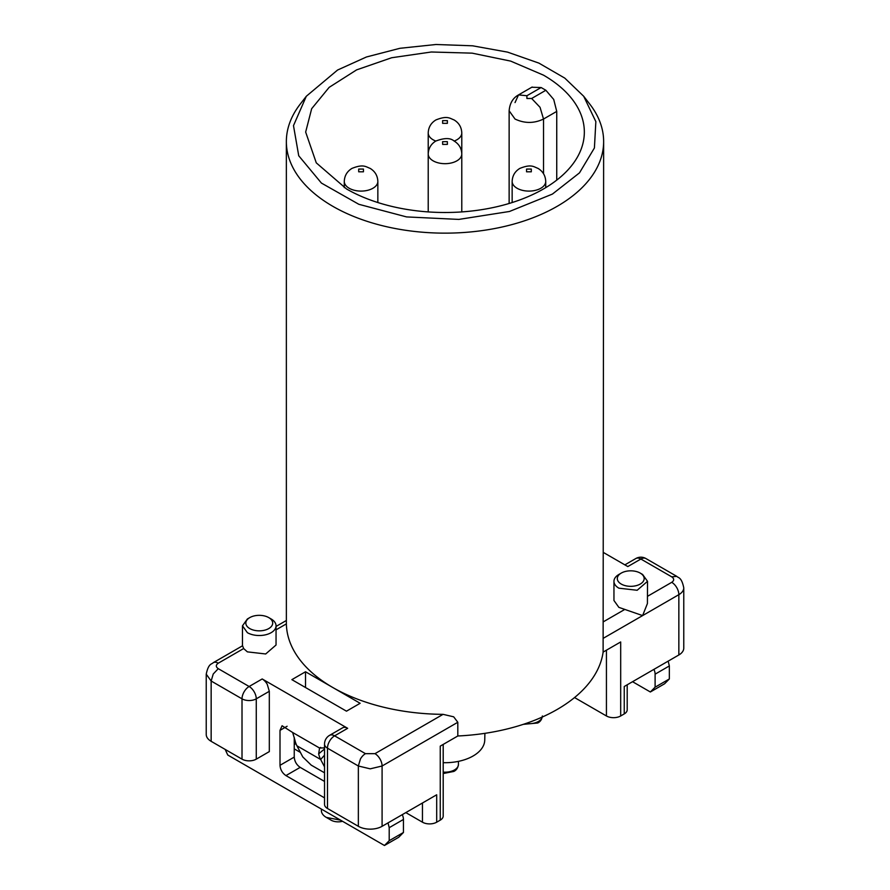 <?xml version="1.0" encoding="UTF-8"?>
<svg xmlns="http://www.w3.org/2000/svg" width="890" height="890" viewBox="0 0 890 890"><rect width="100%" height="100%" fill="white"/><g stroke="black" fill="none" stroke-linecap="round" stroke-linejoin="round"><path stroke-width="1.33" d="M531.786 87.242L541.12 87.532L545.87 90.268L553.714 99.446L556.74 111.406L556.74 180.114M346.477 188.936L316.273 162.848L305.659 132.054L311.667 108.702L329.144 87.365L356.612 69.876L391.678 57.739L431.339 51.998L472.178 53.155L510.682 61.11L543.523 75.172A139.341 80.445 -0 0 1 584.341 132.054A139.341 80.445 -0 0 1 498.322 206.38A139.341 80.445 -0 0 1 346.477 188.936M545.87 90.268L531.653 98.478L526.902 98.478L526.902 95.731L518.514 94.907L532.164 87.02M337.577 70.032L306.316 96.254L293.489 125.624L298.728 155.761L321.412 183.073L358.848 204.299L406.552 216.915L458.84 219.407L509.481 211.475L552.423 194.076L579.479 172.871L594.409 147.974L595.855 121.641L583.684 96.254L564.783 78.109L538.906 63.112L507.556 52.121L472.568 45.802L435.966 44.5L399.888 48.305L366.446 56.982L337.577 70.032M583.684 96.254L589.814 104.163A158.643 91.592 180 0 1 603.643 141.554A158.643 91.592 180 0 1 557.173 206.313A158.643 91.592 180 0 1 457.816 232.846A158.643 91.592 180 0 1 286.357 141.554A158.643 91.592 180 0 1 300.186 104.163L306.316 96.254M286.357 141.554L286.369 623.879A158.643 91.592 180 0 0 332.827 687.525L360.127 703.289L346.477 711.177L291.876 679.649L305.526 671.761L332.827 687.525A158.643 91.592 180 0 0 443.064 714.347L453.678 716.817L457.805 722.279L457.816 735.986A158.643 91.592 180 0 0 603.12 652.092L620.686 641.957L620.686 715.972L624.246 713.914A10.068 5.818 -0 0 0 627.194 709.808L627.194 684.799M603.12 638.386L603.12 652.092M621.242 573.093A13.428 7.754 180 0 1 640.233 573.093L640.233 573.093A13.428 7.754 180 0 1 640.233 584.062A13.428 7.754 180 0 1 621.242 584.062A13.428 7.754 180 0 1 621.242 573.093L618.873 574.473A16.788 9.69 -0 0 0 613.955 581.326A16.788 9.69 -0 0 0 618.873 588.179L637.162 590.27L647.519 581.326L647.419 603.542L642.613 615.591L603.131 638.375L603.643 141.554M276.045 626.438L286.357 620.486M249.767 617.604A13.428 7.754 180 0 1 268.758 617.604A13.428 7.754 180 0 1 268.758 628.574A13.428 7.754 180 0 1 249.767 628.574A13.428 7.754 180 0 1 249.767 617.604L247.387 618.973L242.481 625.826L247.387 632.679A16.788 9.69 -0 0 0 265.687 634.781A16.788 9.69 -0 0 0 276.045 625.826L276.045 645.016L265.687 653.972L247.387 651.869L243.638 648.554L242.581 645.806M269.314 691.296L269.314 751.605L256.264 759.148L256.264 698.839L269.314 691.296L267.234 684.277A10.068 5.818 60 0 0 262.194 678.959L347.667 728.309A10.068 5.818 -120 0 0 342.628 727.809L329.567 735.351A10.068 10.068 0 0 0 324.527 744.073L324.527 804.382A10.068 5.818 -0 0 0 327.487 808.487L358.347 826.309A16.788 9.69 -0 0 0 370.218 829.146A16.788 9.69 -0 0 0 382.088 826.309L382.088 766.001A10.068 5.818 -120 0 0 379.997 758.981A10.068 5.818 -120 0 0 374.968 753.663L365.467 753.663L334.607 735.841L347.667 728.309M440.25 811.914L440.25 746.12L440.25 820.146L436.69 822.193L436.69 794.781L382.088 826.309M440.25 746.12L457.816 735.986M624.246 713.914L624.246 686.502L678.848 654.973A16.788 9.69 -0 0 0 683.765 648.12L683.765 587.812A16.788 9.69 180 0 1 678.848 594.665L678.848 654.973M603.643 552.612L627.806 566.563L640.867 559.031L671.727 576.842C674.331 578.678 674.331 580.514 671.727 582.327A10.068 5.818 -120 0 1 676.767 587.645A10.068 5.818 -120 0 1 678.848 594.665L642.613 615.591L618.873 607.369L613.955 600.505L613.955 581.326M606.435 650.178L606.435 715.972A10.068 5.818 -0 0 0 613.566 717.674A10.068 5.818 -0 0 0 620.686 715.972M606.435 715.972L574.551 697.56M242.469 645.817L213.233 662.705C211.776 664.407 208.505 663.128 206.235 674.164L206.235 734.473A16.788 9.69 -0 0 0 211.153 741.326L242.013 759.148A10.068 5.818 -0 0 0 249.133 760.85A10.068 5.818 -0 0 0 256.264 759.148M422.45 803.014L422.45 822.193A10.068 5.818 -0 0 0 429.57 823.906A10.068 5.818 -0 0 0 436.69 822.193M422.45 822.193L405.829 812.603M440.25 820.146A10.068 5.818 -0 0 0 443.198 816.03L443.198 744.418M305.526 687.525L305.526 671.761M294.245 737.387L294.245 757.09C294.601 761.462 296.581 764.899 300.186 767.369L324.527 781.431M294.245 744.852L295.769 743.15M276.045 625.826A16.788 9.69 -0 0 0 271.127 618.973L268.758 617.604L271.127 618.973M388.018 822.883L389.208 827.678L389.208 840.694L384.458 845.5L227.773 755.031L225.181 749.424M320.634 747.422L319.566 748.034L324.527 747.878M324.527 797.874L285.935 775.591C282.33 773.098 280.35 769.672 280.005 765.311L280.005 730.367L282.086 725.75L292.665 732.503L294.924 740.146A40.295 23.262 120 0 0 296.915 745.787L302.8 756.956L311.244 765.144L323.115 771.997A8.388 2.347 -138.1 0 0 324.527 772.709M443.198 762.685A39.75 22.951 -0 0 0 484.75 740.046L484.894 733.349M647.519 581.326L642.613 574.473L640.233 573.093L642.613 574.473M645.895 558.531A10.068 10.068 0 0 0 635.827 558.531L635.827 558.531A10.068 5.818 -120 0 1 640.867 559.031A10.068 5.818 120 0 1 645.895 558.531L676.767 576.353C678.225 578.055 681.495 576.776 683.765 587.812M635.827 558.531L624.858 564.861M653.916 669.369A8.388 4.851 60 0 1 655.107 674.164L655.107 687.18L650.356 691.986L664.607 683.765L669.347 678.959L669.347 665.942L668.168 661.148M650.356 691.986L632.556 681.707M384.458 845.5L398.709 837.279L403.448 832.473L403.448 819.456A8.388 4.851 -120 0 0 402.269 814.662M340.536 820.146L326.296 817.398A16.788 9.69 180 0 1 321.379 810.545L321.379 809.077M300.42 752.428L294.245 748.868M403.448 832.473L389.208 840.694M324.527 748.968L318.665 753.852L319.566 748.034L292.665 732.503M318.665 753.852A40.295 23.262 120 0 0 320.656 759.493L324.527 766.846M669.347 678.959L655.107 687.18M331.047 820.146L326.296 817.398L331.047 820.146A10.068 5.818 -0 0 0 342.505 821.281M509.136 203.476L509.136 110.816L515.032 119.038C524.533 123.543 534.033 123.543 543.523 119.038L556.74 111.406M543.523 173.695L543.523 119.038L540.052 107.334L531.653 98.478M512.151 202.542L512.151 181.404A16.788 9.69 0 0 0 517.068 188.257A16.788 9.69 0 0 0 540.808 188.257A16.788 9.69 0 0 0 545.726 181.404L545.726 187.645M454.2 141.054A16.788 9.69 0 0 0 456.87 139.797A16.788 9.69 0 0 0 461.788 132.944L461.788 153.992A16.788 9.69 0 0 1 457.037 160.745A16.788 9.69 0 0 1 433.297 160.934A16.788 9.69 0 0 1 428.212 153.992L428.212 132.944A16.788 9.69 0 0 0 433.13 139.797A16.788 9.69 0 0 0 435.8 141.054M344.274 187.645L344.274 181.404A16.788 9.69 0 0 0 349.192 188.257A16.788 9.69 0 0 0 372.932 188.257A16.788 9.69 0 0 0 377.849 181.404L377.849 202.542M509.136 110.816C509.759 103.307 512.885 98.011 518.514 94.907L515.032 102.584M526.902 95.731L541.12 87.532M531.308 171.803L531.308 169.067L526.557 169.067L526.557 171.803L531.308 171.803M447.37 123.343L447.37 120.606L442.63 120.606L442.63 123.343L447.37 123.343M447.403 144.38L447.336 141.632L442.597 141.677L442.664 144.414L447.403 144.38M363.443 171.803L363.443 169.067L358.692 169.067L358.692 171.803L363.443 171.803M276.045 629.842L286.369 623.879M262.194 678.959L249.133 686.502L218.273 668.679C215.669 666.844 215.669 665.019 218.273 663.195L243.638 648.554M443.064 714.347L374.968 753.663M457.805 722.279L382.088 766.001L370.218 768.838L358.347 766.001L360.428 758.981A10.068 5.818 -60 0 1 365.467 753.663M624.613 609.528L603.687 621.609M671.727 582.327L647.531 596.3M324.527 744.073A10.068 5.818 0 0 0 327.487 748.178A10.068 5.818 120 0 1 329.567 741.159A10.068 5.818 -60 0 1 334.607 735.841A10.068 5.818 -120 0 0 329.567 735.351M213.233 662.705A10.068 5.818 60 0 1 218.273 663.195M206.235 674.164L211.153 681.017L213.233 673.997L218.273 668.679M244.105 691.819A10.068 5.818 -60 0 1 249.133 686.502A10.068 5.818 60 0 1 254.173 691.819A10.068 5.818 60 0 1 256.264 698.839A10.068 5.818 -0 0 1 249.133 700.541A10.068 5.818 -0 0 1 242.013 698.839A10.068 5.818 -60 0 1 244.105 691.819M671.727 576.842L676.767 576.353M242.013 759.148L242.013 698.839L211.153 681.017L211.153 741.326M358.347 826.309L358.347 766.001L327.487 748.178L327.487 808.487M287.125 726.251L280.005 730.367M294.245 757.09L280.005 765.311M403.448 819.456L389.208 827.678M296.915 745.787L320.656 759.493L324.527 755.165M300.186 767.369L285.935 775.591M655.107 674.164L669.347 665.942M525.812 723.514A13.428 7.754 0 0 0 538.428 721.456A13.428 7.754 0 0 0 542.232 717.062M443.198 772.12A13.428 7.754 0 0 0 454.501 769.917A13.428 7.754 0 0 0 458.428 764.432L458.428 761.362M461.788 211.92L461.788 153.992C461.599 148.33 458.973 143.969 453.911 140.887C450.273 137.772 444.21 137.839 435.733 141.087C430.949 144.091 428.446 148.385 428.212 153.992L428.212 211.92M512.151 181.404C512.395 175.708 514.965 171.369 519.849 168.399C531.208 163.849 533.611 166.742 538.027 168.399C542.911 171.369 545.47 175.708 545.726 181.404M428.212 132.944C428.457 127.248 431.027 122.909 435.911 119.939C447.27 115.389 449.673 118.281 454.089 119.939C458.973 122.909 461.543 127.248 461.788 132.944M344.274 181.404C344.53 175.708 347.089 171.369 351.973 168.399C363.331 163.849 365.734 166.742 370.151 168.399C375.035 171.369 377.605 175.708 377.849 181.404M242.469 646.185L242.469 625.826M542.366 715.972C541.932 719.354 540.386 721.701 537.738 722.991L523.32 724.349M458.428 764.432C457.994 767.814 456.459 770.162 453.8 771.452L443.198 773.532"/></g></svg>
